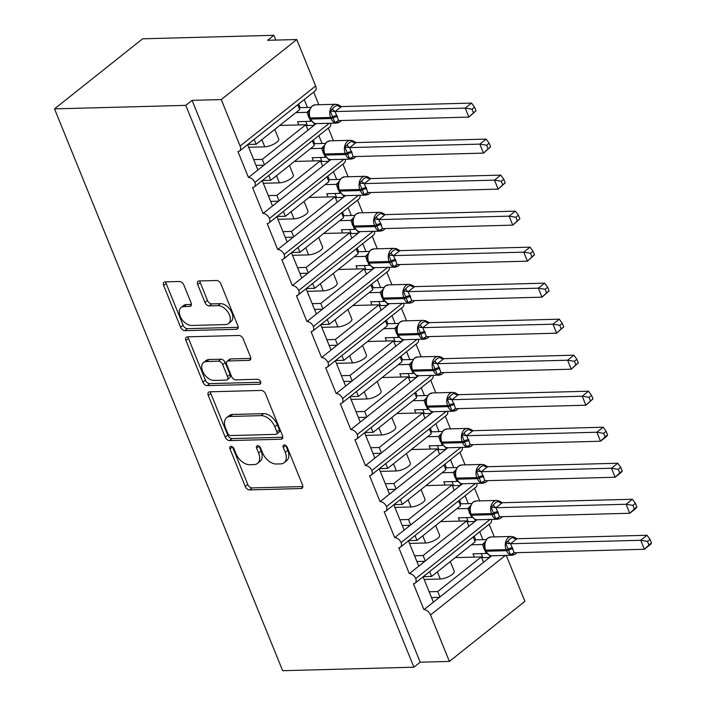 <?xml version="1.0" encoding="UTF-8"?>
<svg xmlns="http://www.w3.org/2000/svg" width="706" height="706" viewBox="0 0 706 706"><rect width="100%" height="100%" fill="white"/><g stroke="black" fill="none" stroke-linecap="round" stroke-linejoin="round"><path stroke-width="1.06" d="M230.986 446.368A2.833 1.774 -128.5 0 0 230.235 446.624A2.833 1.774 -128.5 0 0 229.988 448.892L245.238 486.452A4.042 2.533 -128.5 0 0 249.545 489.911L301.083 488.534A4.042 2.533 -128.5 0 0 302.159 488.173A4.042 2.533 -128.5 0 0 302.503 484.925L287.254 447.366A2.833 1.774 -128.5 0 0 284.244 444.948A2.833 1.774 -128.5 0 0 283.485 445.204A2.833 1.774 -128.5 0 0 283.247 447.472L285.224 452.334A12.946 8.093 -128.5 0 1 284.112 462.712A12.946 8.093 -128.5 0 1 280.653 463.895L276.355 464.01A12.946 8.093 -128.5 0 1 262.597 452.934L260.629 448.081A2.833 1.774 -128.5 0 0 257.619 445.654A2.833 1.774 -128.5 0 0 256.86 445.918A2.833 1.774 -128.5 0 0 256.622 448.186L258.59 453.049A12.946 8.093 -128.5 0 1 257.487 463.418A12.946 8.093 -128.5 0 1 254.019 464.601L249.73 464.716A12.946 8.093 -128.5 0 1 235.972 453.649L233.995 448.787A2.833 1.774 -128.5 0 0 230.986 446.368M183.825 284.95A4.042 2.533 -128.5 0 0 179.527 281.491L165.063 281.879A4.042 2.533 -128.5 0 0 163.986 282.241A4.042 2.533 -128.5 0 0 163.633 285.489L180.577 327.205A4.042 2.533 -128.5 0 0 184.875 330.655L236.413 329.287A4.042 2.533 -128.5 0 0 237.498 328.917A4.042 2.533 -128.5 0 0 237.843 325.669L220.899 283.962A4.042 2.533 -128.5 0 0 216.601 280.503L199.136 280.962A4.042 2.533 -128.5 0 0 198.051 281.332A4.042 2.533 -128.5 0 0 197.706 284.58L204.961 302.433A4.042 2.533 -128.5 0 0 209.258 305.892L217.916 305.654A10.819 6.769 -128.5 0 1 228.4 312.846A10.819 6.769 -128.5 0 1 228.497 323.586A10.819 6.769 -128.5 0 1 225.602 324.566L191.67 325.475A10.819 6.769 -128.5 0 1 181.195 318.282A10.819 6.769 -128.5 0 1 181.098 307.551A10.819 6.769 -128.5 0 1 183.992 306.563L189.64 306.413A4.042 2.533 -128.5 0 0 190.726 306.042A4.042 2.533 -128.5 0 0 191.07 302.803L183.825 284.95M413.919 667.196L185.784 105.37L54.521 108.874L282.656 670.7L413.919 667.196L420.211 662.193L449.387 661.416L430.519 614.952A6.177 3.865 -128.5 0 0 423.953 609.666L413.416 583.738A6.177 3.865 51.5 0 0 415.075 583.174A6.177 3.865 51.5 0 0 415.737 578.576A6.177 3.865 -128.5 0 0 409.33 573.651L398.793 547.724A6.177 3.865 51.5 0 0 400.452 547.159A6.177 3.865 51.5 0 0 401.114 542.561A6.177 3.865 -128.5 0 0 394.698 537.637L384.17 511.709A6.177 3.865 51.5 0 0 385.829 511.144A6.177 3.865 51.5 0 0 386.491 506.546A6.177 3.865 -128.5 0 0 380.075 501.622L369.547 475.694A6.177 3.865 51.5 0 0 371.206 475.129A6.177 3.865 51.5 0 0 371.868 470.531A6.177 3.865 -128.5 0 0 365.452 465.607L354.924 439.679A6.177 3.865 51.5 0 0 356.583 439.114A6.177 3.865 51.5 0 0 357.245 434.517A6.177 3.865 -128.5 0 0 350.829 429.592L340.301 403.664A6.177 3.865 51.5 0 0 341.951 403.1A6.177 3.865 51.5 0 0 342.622 398.511A6.177 3.865 -128.5 0 0 336.206 393.577L325.678 367.649A6.177 3.865 51.5 0 0 327.328 367.085A6.177 3.865 51.5 0 0 327.999 362.496A6.177 3.865 -128.5 0 0 321.583 357.563L311.055 331.635A6.177 3.865 51.5 0 0 312.705 331.07A6.177 3.865 51.5 0 0 313.367 326.481A6.177 3.865 -128.5 0 0 306.96 321.548L296.432 295.62A6.177 3.865 51.5 0 0 298.082 295.055A6.177 3.865 51.5 0 0 298.744 290.466A6.177 3.865 -128.5 0 0 292.337 285.533L281.809 259.605A6.177 3.865 51.5 0 0 283.459 259.04A6.177 3.865 51.5 0 0 284.121 254.451A6.177 3.865 -128.5 0 0 277.714 249.527L267.177 223.59A6.177 3.865 51.5 0 0 268.836 223.025A6.177 3.865 51.5 0 0 269.498 218.436A6.177 3.865 -128.5 0 0 263.082 213.512L252.554 187.575A6.177 3.865 51.5 0 0 254.213 187.011A6.177 3.865 51.5 0 0 254.875 182.422A6.177 3.865 -128.5 0 0 248.459 177.497L237.931 151.561A6.177 3.865 51.5 0 0 239.59 150.996A6.177 3.865 51.5 0 0 240.111 146.045L221.252 99.581L296.767 39.527L267.6 40.304L273.893 35.3L275.834 40.083M209.708 391.812A4.042 2.533 -128.5 0 0 208.623 392.183A4.042 2.533 -128.5 0 0 208.279 395.431L225.214 437.138A4.042 2.533 -128.5 0 0 229.512 440.597L281.059 439.22A4.042 2.533 -128.5 0 0 282.135 438.858A4.042 2.533 -128.5 0 0 282.479 435.611L265.544 393.895A4.042 2.533 -128.5 0 0 261.246 390.436L209.708 391.812M202.896 382.167L185.96 340.46A4.042 2.533 -128.5 0 1 186.305 337.212A4.042 2.533 -128.5 0 1 187.39 336.841L238.928 335.474A4.042 2.533 -128.5 0 1 243.226 338.924L250.471 356.777A4.042 2.533 -128.5 0 1 250.127 360.025A4.042 2.533 -128.5 0 1 249.041 360.395L228.144 360.951A4.042 2.533 -128.5 0 0 227.058 361.322A4.042 2.533 -128.5 0 0 226.714 364.561L231.524 376.404A4.042 2.533 -128.5 0 0 235.822 379.863L257.584 379.281A2.833 1.774 -128.5 0 1 260.329 381.161A2.833 1.774 -128.5 0 1 260.346 383.976A2.833 1.774 -128.5 0 1 259.596 384.232L207.193 385.626A4.042 2.533 -128.5 0 1 202.896 382.167L205.411 380.172L188.476 338.456L185.96 340.46M316.2 123.621L314.541 124.944L313.799 123.109L316.288 123.621A8.86 6.257 88.5 0 1 310.64 119.067A2.056 0.688 157.9 0 1 309.987 118.837L313.967 123.162M307.445 107.471L304.242 99.581M318.821 104.726L313.685 92.071M314.541 124.944L307.993 130.151L305.804 124.741L262.253 159.379L264.45 164.78L248.459 177.497M307.993 130.151L264.45 164.78M274.81 129.383L278.72 139.02A9.063 3.009 157.9 0 1 274.352 143.83A9.063 3.009 157.9 0 1 264.776 146.83L248.671 147.263M253.683 159.609L262.253 159.379M305.804 124.741L279.77 125.439M257.902 169.987L247.603 144.624M330.832 159.635L329.164 160.959L328.422 159.115M322.068 143.486L318.865 135.596M333.444 140.741L328.308 128.086M329.164 160.959L322.624 166.157L320.427 160.756L276.876 195.394L279.073 200.795L263.082 213.512M322.624 166.157L279.073 200.795M289.434 165.398L293.343 175.035A9.063 3.009 157.9 0 1 288.983 179.845A9.063 3.009 157.9 0 1 279.399 182.845L263.303 183.278M268.315 195.624L276.876 195.394M320.427 160.756L294.393 161.453M272.525 206.002L262.226 180.639M345.455 195.65L343.787 196.974L343.045 195.13M336.7 179.5L333.488 171.611M348.067 176.756L342.931 164.101M343.787 196.974L337.247 202.172L335.05 196.771L291.499 231.409L293.696 236.81L277.714 249.527M337.247 202.172L293.696 236.81M304.057 201.413L307.966 211.05A9.063 3.009 157.9 0 1 303.606 215.859A9.063 3.009 157.9 0 1 294.031 218.86L277.926 219.292M282.938 231.639L291.499 231.409M335.05 196.771L309.016 197.468M287.148 242.017L276.849 216.654M360.078 231.665L358.41 232.989L357.668 231.144M351.323 215.515L348.111 207.626M362.699 212.771L357.554 200.116M358.41 232.989L351.87 238.187L349.673 232.786L306.122 267.424L308.319 272.825L292.337 285.533M351.87 238.187L308.319 272.825M318.68 237.428L322.589 247.056A9.063 3.009 157.9 0 1 318.23 251.874A9.063 3.009 157.9 0 1 308.654 254.875L292.549 255.307M297.561 267.653L306.122 267.424M349.673 232.786L323.639 233.483M301.771 278.032L291.472 252.669M374.701 267.68L373.033 269.004L372.291 267.159M365.946 251.53L362.743 243.641M377.322 248.786L372.177 236.131M373.033 269.004L366.493 274.202L364.296 268.801L320.753 303.439L322.942 308.84L306.96 321.548M366.493 274.202L322.942 308.84M333.303 273.443L337.212 283.071A9.063 3.009 157.9 0 1 332.853 287.889A9.063 3.009 157.9 0 1 323.277 290.89L307.172 291.322M312.184 303.668L320.753 303.439M364.296 268.801L338.262 269.498M316.394 314.046L306.095 288.683M389.324 303.695L387.665 305.018L386.914 303.174L389.403 303.686A8.86 6.257 88.5 0 1 383.755 299.141A2.056 0.688 157.9 0 1 383.102 298.912L387.091 303.236M380.569 287.545L377.366 279.655M391.945 284.8L386.8 272.145M387.665 305.018L381.116 310.216L378.919 304.815L335.376 339.454L337.565 344.855L321.583 357.563M381.116 310.216L337.565 344.855M347.926 309.457L351.835 319.086A9.063 3.009 157.9 0 1 347.476 323.904A9.063 3.009 157.9 0 1 337.9 326.904L321.795 327.337M326.807 339.683L335.376 339.454M378.919 304.815L352.885 305.513M331.026 350.061L320.727 324.698M403.947 339.71L402.288 341.024L401.537 339.189M395.192 323.56L391.989 315.67M406.568 320.815L401.423 308.16M402.288 341.024L395.739 346.231L393.542 340.83L350 375.468L352.188 380.869L336.206 393.577M395.739 346.231L352.188 380.869M362.549 345.472L366.458 355.1A9.063 3.009 157.9 0 1 362.099 359.919A9.063 3.009 157.9 0 1 352.523 362.919L336.418 363.352M341.43 375.698L350 375.468M393.542 340.83L367.508 341.527M345.649 386.076L335.35 360.713M418.57 375.724L416.911 377.039L416.161 375.204M409.815 359.575L406.612 351.685M421.191 356.83L416.055 344.175M416.911 377.039L410.362 382.246L408.174 376.845L364.623 411.483L366.811 416.884L350.829 429.592M410.362 382.246L366.811 416.884M377.172 381.487L381.09 391.115A9.063 3.009 157.9 0 1 376.722 395.934A9.063 3.009 157.9 0 1 367.146 398.934L351.041 399.367M356.053 411.713L364.623 411.483M408.174 376.845L382.131 377.542M360.272 422.091L349.973 396.728M433.193 411.739L431.534 413.054L430.784 411.219M424.438 395.589L421.235 387.7M435.814 392.845L430.678 380.19M431.534 413.054L424.986 418.261L422.797 412.86L379.246 447.498L381.443 452.899L365.452 465.607M424.986 418.261L381.443 452.899M391.795 417.502L395.713 427.13A9.063 3.009 157.9 0 1 391.345 431.948A9.063 3.009 157.9 0 1 381.769 434.949L365.664 435.381M370.676 447.728L379.246 447.498M422.797 412.86L396.754 413.557M374.895 458.106L364.596 432.743M447.816 447.754L446.157 449.069L445.407 447.233M439.061 431.604L435.858 423.706M450.437 428.86L445.301 416.205M446.157 449.069L439.609 454.276L437.42 448.875L393.869 483.513L396.066 488.914L380.075 501.622M439.609 454.276L396.066 488.914M406.427 453.517L410.336 463.145A9.063 3.009 157.9 0 1 405.968 467.963A9.063 3.009 157.9 0 1 396.393 470.964L380.287 471.396M385.3 483.742L393.869 483.513M437.42 448.875L411.386 449.572M389.518 494.121L379.219 468.758M462.448 483.76L460.78 485.084L460.038 483.248L462.527 483.76A8.86 6.257 88.5 0 1 456.879 479.206A2.056 0.688 157.9 0 1 456.226 478.986L460.206 483.31M453.684 467.619L450.481 459.721M465.06 464.875L459.924 452.219M460.78 485.084L454.232 490.291L452.043 484.89L408.492 519.528L410.689 524.929L394.698 537.637M454.232 490.291L410.689 524.929M421.05 489.532L424.959 499.16A9.063 3.009 157.9 0 1 420.599 503.978A9.063 3.009 157.9 0 1 411.016 506.979L394.91 507.411M399.931 519.748L408.492 519.528M452.043 484.89L426.009 485.587M404.141 530.135L393.842 504.772M477.071 519.775L475.403 521.099L474.661 519.263M468.316 503.634L465.104 495.736M479.683 500.889L474.547 488.234M475.403 521.099L468.863 526.305L466.666 520.904L423.115 555.543L425.312 560.943L409.33 573.651M468.863 526.305L425.312 560.943M435.673 525.546L439.582 535.174A9.063 3.009 157.9 0 1 435.223 539.984A9.063 3.009 157.9 0 1 425.647 542.993L409.542 543.426M414.554 555.763L423.115 555.543M466.666 520.904L440.632 521.602M418.764 566.15L408.465 540.787M254.151 139.417L256.11 144.253L299.662 109.615L297.694 104.788M268.774 175.432L270.733 180.268L314.285 145.63L312.326 140.803M283.397 211.447L285.356 216.283L328.908 181.645L326.949 176.818M298.02 247.462L299.979 252.298L343.531 217.66L341.572 212.833M312.643 283.477L314.611 288.313L358.154 253.675L356.195 248.839M327.266 319.491L329.234 324.328L372.777 289.689L370.818 284.853M341.889 355.506L343.857 360.342L387.409 325.704L385.441 320.868M356.512 391.521L358.48 396.357L402.032 361.719L400.064 356.883M371.144 427.536L373.103 432.372L416.655 397.734L414.687 392.898M385.767 463.551L387.726 468.387L431.278 433.749L429.31 428.913M400.39 499.566L402.349 504.402L445.901 469.764L443.942 464.927M415.013 535.58L416.972 540.417L460.524 505.778L458.565 500.942M491.694 555.79L490.026 557.113L489.284 555.278L491.773 555.79A8.86 6.257 88.5 0 1 486.125 551.236A2.056 0.688 157.9 0 1 485.472 551.015L489.452 555.34M482.939 539.649L479.727 531.75M494.306 536.904L489.17 524.249M490.026 557.113L483.486 562.32L481.289 556.919L437.738 591.557L439.935 596.958L423.953 609.666M483.486 562.32L439.935 596.958M450.296 561.561L454.205 571.189A9.063 3.009 157.9 0 1 449.846 575.999A9.063 3.009 157.9 0 1 440.27 579.008L424.165 579.441M429.177 591.778L437.738 591.557M481.289 556.919L455.255 557.616M433.387 602.156L423.088 576.802M429.636 571.595L431.595 576.431L475.147 541.793L473.188 536.957M296.767 39.527L315.635 85.982A6.177 3.865 51.5 0 1 315.105 90.942L239.59 150.996M330.646 123.232A6.177 3.865 51.5 0 1 329.728 126.956L254.213 187.011M345.269 159.247A6.177 3.865 51.5 0 1 344.351 162.971L268.836 223.025M359.892 195.262A6.177 3.865 51.5 0 1 358.975 198.986L283.459 259.04M374.515 231.277A6.177 3.865 51.5 0 1 373.598 235.001L298.082 295.055M389.138 267.292A6.177 3.865 51.5 0 1 388.229 271.016L312.705 331.07M403.761 303.306A6.177 3.865 51.5 0 1 402.852 307.031L327.328 367.085M418.384 339.321A6.177 3.865 51.5 0 1 417.475 343.045L341.951 403.1M433.007 375.336A6.177 3.865 51.5 0 1 432.098 379.06L356.583 439.114M447.63 411.351A6.177 3.865 51.5 0 1 446.721 415.066L371.206 475.129M462.262 447.366A6.177 3.865 51.5 0 1 461.345 451.081L385.829 511.144M476.885 483.381A6.177 3.865 51.5 0 1 475.968 487.096L400.452 547.159M491.508 519.395A6.177 3.865 51.5 0 1 490.591 523.111L415.075 583.174M506.246 555.401L524.902 601.353L449.387 661.416M185.784 105.37L192.076 100.367L221.252 99.581M192.076 100.367L420.211 662.193M247.788 144.474L256.11 144.253M262.411 180.489L270.733 180.268M277.034 216.504L285.356 216.283M291.666 252.519L299.979 252.298M306.289 288.533L314.611 288.313M320.912 324.548L329.234 324.328M335.535 360.563L343.857 360.342M350.158 396.578L358.48 396.357M364.781 432.593L373.103 432.372M379.404 468.607L387.726 468.387M394.027 504.622L402.349 504.402M408.65 540.637L416.972 540.417M415.737 578.576L490.114 519.431M54.521 108.874L142.63 38.804L273.893 35.3M423.282 576.652L431.595 576.431M481.642 557.705L489.558 557.493M467.019 521.69L474.935 521.478M452.396 485.675L460.303 485.463M437.367 445.592L438.717 448.91L437.746 449.678L445.68 449.448M423.15 413.645L431.057 413.434M408.527 377.631L416.434 377.419M393.895 341.616L401.811 341.404M378.875 301.533L380.225 304.851L379.246 305.619L387.188 305.389M364.649 269.586L372.565 269.374M350.026 233.571L357.942 233.359M335.403 197.556L343.319 197.345M320.78 161.542L328.687 161.33M305.751 121.458L307.101 124.777L306.13 125.553L314.064 125.315M401.114 542.561L475.491 483.416M386.491 506.546L460.859 447.401M371.868 470.531L446.236 411.386M357.245 434.517L431.613 375.371M342.622 398.511L416.99 339.357M327.999 362.496L402.367 303.342M313.367 326.481L387.744 267.327M298.744 290.466L373.121 231.312M284.121 254.451L358.498 195.297M269.498 218.436L343.875 159.282M254.875 182.422L329.252 123.268M431.516 597.541L439.459 597.329M416.893 561.526L424.835 561.314M402.27 525.511L410.212 525.299M387.647 489.496L395.589 489.284M373.015 453.49L380.966 453.27M358.392 417.475L366.343 417.264M343.769 381.461L351.72 381.249M329.146 345.446L337.097 345.234M314.523 309.431L322.465 309.219M299.9 273.416L307.842 273.204M285.277 237.401L293.219 237.19M270.654 201.386L278.596 201.175M256.031 165.372L263.973 165.16M257.487 463.418L260.002 461.415A12.946 8.093 -128.5 0 0 261.105 451.046L258.59 453.049M256.622 448.186L259.128 446.192L261.105 451.046M284.112 462.712L286.636 460.709A12.946 8.093 -128.5 0 0 287.739 450.331L285.224 452.334M283.247 447.472L285.753 445.477L287.739 450.331M229.988 448.892L232.495 446.898L247.762 484.457A4.042 2.533 -128.5 0 0 252.06 487.908L302.848 486.558M210.459 391.795A4.042 2.533 -128.5 0 0 210.794 393.427L227.738 435.143A4.042 2.533 -128.5 0 0 232.036 438.594L282.824 437.243M227.65 433.149A2.833 1.774 -128.5 0 0 230.659 435.567L275.896 434.358A2.833 1.774 -128.5 0 0 276.655 434.102A2.833 1.774 -128.5 0 0 276.893 431.834L274.81 426.706A12.946 8.093 -128.5 0 0 261.061 415.64L230.138 416.461A12.946 8.093 -128.5 0 0 226.67 417.643A12.946 8.093 -128.5 0 0 225.567 428.021L227.65 433.149M276.655 434.102L279.17 432.098A2.833 1.774 -128.5 0 0 279.408 429.83L276.893 431.834M226.67 417.643L229.185 415.64A12.946 8.093 -128.5 0 1 232.653 414.457L263.576 413.637A12.946 8.093 -128.5 0 1 277.334 424.703L279.408 429.83M188.14 336.824A4.042 2.533 -128.5 0 0 188.476 338.456M250.815 358.41L230.659 358.948A4.042 2.533 -128.5 0 0 229.574 359.319L227.058 361.322M260.77 382.264L209.708 383.632L207.193 385.626M206.452 361.525A10.819 6.769 -128.5 0 0 203.557 362.513A10.819 6.769 -128.5 0 0 203.655 373.245A10.819 6.769 -128.5 0 0 214.13 380.446L226.088 380.119A4.042 2.533 -128.5 0 0 227.173 379.757A4.042 2.533 -128.5 0 0 227.517 376.51L222.708 364.667A4.042 2.533 -128.5 0 0 218.41 361.207L206.452 361.525L208.967 359.53A10.819 6.769 -128.5 0 0 206.073 360.51L203.557 362.513M227.173 379.757L229.688 377.754A4.042 2.533 -128.5 0 0 230.032 374.507L227.517 376.51M208.967 359.53L220.925 359.204A4.042 2.533 -128.5 0 1 225.223 362.663L230.032 374.507M205.411 380.172A4.042 2.533 -128.5 0 0 209.708 383.632M181.098 307.551L183.613 305.548A10.819 6.769 -128.5 0 1 186.508 304.56L191.414 304.427M228.497 323.586L231.012 321.583A10.819 6.769 -128.5 0 0 230.915 310.852A10.819 6.769 -128.5 0 0 220.44 303.651L217.916 305.654M199.886 280.944A4.042 2.533 -128.5 0 0 200.23 282.576L207.476 300.429A4.042 2.533 -128.5 0 0 211.774 303.889L220.44 303.651M165.813 281.853A4.042 2.533 -128.5 0 0 166.157 283.485L183.092 325.201A4.042 2.533 -128.5 0 0 187.39 328.661L238.178 327.302M513.518 552.913A4.536 1.739 59.5 0 0 513.271 554.272L510.447 554.775L505.725 543.161L510.217 538.713L513.597 536.904L516.951 538.74L510.526 543.744L514.189 552.754L644.384 549.277L640.721 540.275L510.659 543.744M516.88 552.683L514.842 554.492L512.194 555.243A8.86 6.257 -91.5 0 1 506.546 550.698L506.105 549.612A8.86 6.257 -91.5 0 1 508.373 537.566A8.86 6.257 -91.5 0 1 511.276 536.454L513.597 536.904M647.508 541.37L648.964 544.97L651.479 542.967L650.023 539.375L647.508 541.37L640.721 540.275L647.023 535.272L516.951 538.74M651.479 542.967L650.676 544.273L644.384 549.277L648.964 544.97M474.326 557.105L473.002 553.848L486.231 553.504L482.445 544.502L484.766 542.279M471.37 544.794L482.445 544.502M474.67 540.62L475.641 539.843L486.169 539.56M481.245 553.636L482.586 556.955L481.616 557.722M474.158 536.189L475.641 539.843M485.057 541.723L484.237 545.403L485.031 549.93A2.056 0.688 -22.1 0 0 485.684 550.159L486.125 551.236L506.546 550.698A2.056 0.688 157.9 0 0 508.558 550.098A4.536 1.509 -22.1 0 1 513.006 548.783M484.74 543.726L482.577 544.494M510.526 543.744L505.725 543.161M514.189 552.754L510.447 554.775M647.023 535.272L650.023 539.375M498.895 516.898A4.536 1.739 59.5 0 0 498.648 518.266L495.824 518.76L491.102 507.146L495.594 502.698L498.974 500.889L502.328 502.725L495.903 507.729L499.557 516.739L629.761 513.262L626.098 504.26L496.036 507.729M502.257 516.668L500.219 518.478L497.571 519.237A8.86 6.257 -91.5 0 1 491.923 514.683L491.482 513.597A8.86 6.257 -91.5 0 1 493.75 501.551A8.86 6.257 -91.5 0 1 496.653 500.439L498.974 500.889M632.885 505.355L634.341 508.955L636.856 506.952L635.391 503.36L632.885 505.355L626.098 504.26L632.391 499.257L502.328 502.725M636.856 506.952L636.053 508.258L629.761 513.262L634.341 508.955M459.703 521.09L458.379 517.833L471.608 517.489L467.822 508.488L470.143 506.264M456.747 508.779L467.822 508.488M460.047 504.605L461.018 503.828L471.546 503.546M466.622 517.622L467.963 520.94L466.993 521.708M459.535 500.175L461.018 503.828M474.494 519.184L477.15 519.775A8.86 6.257 88.5 0 1 471.502 515.221A2.056 0.688 157.9 0 1 470.849 515.001L474.556 519.21M470.434 505.708L469.614 509.388L470.408 513.915A2.056 0.688 -22.1 0 0 471.061 514.144L471.502 515.221L491.923 514.683A2.056 0.688 157.9 0 0 493.935 514.083A4.536 1.509 -22.1 0 1 498.383 512.768M470.117 507.711L467.954 508.479M495.903 507.729L491.102 507.146M499.557 516.739L495.824 518.76M632.391 499.257L635.391 503.36M484.272 480.883A4.536 1.739 59.5 0 0 484.025 482.251L481.201 482.745L476.479 471.131L480.971 466.684L484.351 464.875L487.705 466.71L481.28 471.714L484.934 480.724L615.129 477.247L611.475 468.246L481.413 471.714M487.634 480.654L485.596 482.463L482.939 483.222A8.86 6.257 -91.5 0 1 477.291 478.668L476.859 477.583A8.86 6.257 -91.5 0 1 479.127 465.536A8.86 6.257 -91.5 0 1 482.03 464.424L484.351 464.875M618.253 469.34L619.718 472.941L622.233 470.937L620.768 467.346L618.253 469.34L611.475 468.246L617.768 463.242L487.705 466.71M622.233 470.937L621.43 472.243L615.129 477.247L619.718 472.941M445.08 485.075L443.756 481.827L456.985 481.474L453.199 472.473L455.52 470.258M442.124 472.764L453.199 472.473M445.424 468.59L446.395 467.813L456.923 467.531M451.999 481.607L453.34 484.925L452.37 485.693M444.912 464.16L446.395 467.813M455.811 469.693L454.991 473.373L455.785 477.9A2.056 0.688 -22.1 0 0 456.438 478.13L456.879 479.206L477.291 478.668A2.056 0.688 157.9 0 0 479.312 478.068A4.536 1.509 -22.1 0 1 483.76 476.753M455.494 471.696L453.323 472.464M481.28 471.714L476.479 471.131M484.934 480.724L481.201 482.745M617.768 463.242L620.768 467.346M469.64 444.868A4.536 1.739 59.5 0 0 469.402 446.236L466.578 446.73L461.856 435.117L466.348 430.669L469.728 428.86L473.082 430.695L466.657 435.699L470.311 444.709L600.506 441.232L596.852 432.231L466.79 435.699M473.011 444.639L470.973 446.448L468.316 447.207A8.86 6.257 -91.5 0 1 462.668 442.653L462.236 441.568A8.86 6.257 -91.5 0 1 464.504 429.522A8.86 6.257 -91.5 0 1 467.407 428.41L469.728 428.86M603.63 433.325L605.095 436.926L607.61 434.922L606.145 431.331L603.63 433.325L596.852 432.231L603.145 427.227L473.082 430.695M607.61 434.922L606.807 436.229L600.506 441.232L605.095 436.926M430.457 449.06L429.133 445.813L442.362 445.46L438.576 436.458L440.897 434.243M427.501 436.749L438.576 436.458M430.801 432.575L431.772 431.798L442.3 431.516M430.289 428.145L431.772 431.798M445.292 447.18L447.904 447.745A8.86 6.257 88.5 0 1 442.256 443.191A2.056 0.688 157.9 0 1 441.603 442.971L445.248 447.154M441.188 433.678L440.367 437.358L441.162 441.885A2.056 0.688 -22.1 0 0 441.815 442.115L442.256 443.191L462.668 442.653A2.056 0.688 157.9 0 0 464.689 442.053A4.536 1.509 -22.1 0 1 469.137 440.738M440.871 435.681L438.7 436.449M466.657 435.699L461.856 435.117M470.311 444.709L466.578 446.73M603.145 427.227L606.145 431.331M455.017 408.853A4.536 1.739 59.5 0 0 454.779 410.221L451.955 410.715L447.233 399.102L451.725 394.654L455.096 392.845L458.459 394.68L452.034 399.684L455.688 408.695L585.883 405.218L582.229 396.216L452.167 399.684M458.388 408.624L456.35 410.433L453.693 411.192A8.86 6.257 -91.5 0 1 448.045 406.638L447.604 405.553A8.86 6.257 -91.5 0 1 449.872 393.507A8.86 6.257 -91.5 0 1 452.784 392.395L455.096 392.845M589.007 397.31L590.472 400.911L592.987 398.916L591.522 395.316L589.007 397.31L582.229 396.216L588.522 391.212L458.459 394.68M592.987 398.916L585.883 405.218L590.472 400.911M415.834 413.045L414.51 409.798L427.739 409.445L423.953 400.443L426.274 398.228M412.878 400.734L423.953 400.443M416.178 396.56L417.149 395.784L427.677 395.501M422.744 409.577L424.094 412.895L423.123 413.663M415.666 392.13L417.149 395.784M430.669 411.166L433.272 411.73A8.86 6.257 88.5 0 1 427.624 407.177A2.056 0.688 157.9 0 1 426.98 406.956L430.625 411.139M426.565 397.663L425.744 401.343L426.539 405.871A2.056 0.688 -22.1 0 0 427.192 406.1L427.624 407.177L448.045 406.638A2.056 0.688 157.9 0 0 450.066 406.038A4.536 1.509 -22.1 0 1 454.505 404.723M426.248 399.667L424.077 400.434M452.034 399.684L447.233 399.102M455.688 408.695L451.955 410.715M588.522 391.212L591.522 395.316M440.394 372.839A4.536 1.739 59.5 0 0 440.156 374.206L437.323 374.709L432.61 363.087L437.102 358.639L440.473 356.83L443.836 358.666L437.402 363.669L441.065 372.68L571.26 369.203L567.606 360.201L437.535 363.669M443.765 372.609L441.727 374.418L439.07 375.177A8.86 6.257 -91.5 0 1 433.422 370.624L432.981 369.538A8.86 6.257 -91.5 0 1 435.249 357.492A8.86 6.257 -91.5 0 1 438.161 356.38L440.473 356.83M574.384 361.304L575.849 364.896L578.364 362.902L576.899 359.301L574.384 361.304L567.606 360.201L573.899 355.197L443.836 358.666M578.364 362.902L571.26 369.203L575.849 364.896M401.211 377.03L399.887 373.783L413.116 373.43L409.321 364.428L411.642 362.213M398.255 364.72L409.321 364.428M401.555 360.545L402.526 359.769L413.045 359.486M408.121 373.562L409.471 376.88L408.5 377.648M401.034 356.115L402.526 359.769M416.046 375.151L418.649 375.716A8.86 6.257 88.5 0 1 413.001 371.162A2.056 0.688 157.9 0 1 412.357 370.941L416.002 375.124M411.942 361.649L411.121 365.329L411.916 369.856A2.056 0.688 -22.1 0 0 412.569 370.085L413.001 371.162L433.422 370.624A2.056 0.688 157.9 0 0 435.443 370.023A4.536 1.509 -22.1 0 1 439.882 368.709M411.616 363.652L409.454 364.42M437.402 363.669L432.61 363.087M441.065 372.68L437.323 374.709M573.899 355.197L576.899 359.301M425.771 336.824A4.536 1.739 59.5 0 0 425.524 338.192L422.7 338.695L417.987 327.072L422.479 322.624L425.85 320.815L429.204 322.651L422.779 327.663L426.442 336.665L556.637 333.188L552.983 324.186L422.912 327.655M429.142 336.594L427.104 338.403L424.447 339.162A8.86 6.257 -91.5 0 1 418.799 334.609L418.358 333.523A8.86 6.257 -91.5 0 1 420.626 321.477A8.86 6.257 -91.5 0 1 423.538 320.365L425.85 320.815M559.761 325.289L561.217 328.881L563.732 326.887L562.276 323.286L559.761 325.289L552.983 324.186L559.276 319.183L429.204 322.651M563.732 326.887L556.637 333.188L561.217 328.881M386.579 341.016L385.264 337.768L398.493 337.415L394.698 328.414L397.019 326.198M383.632 328.705L394.698 328.414M386.923 324.531L387.903 323.754L398.422 323.472M393.498 337.547L394.848 340.866L393.877 341.633M386.411 320.1L387.903 323.754M401.37 339.109L404.026 339.701A8.86 6.257 88.5 0 1 398.378 335.156A2.056 0.688 157.9 0 1 397.725 334.926L401.432 339.136M397.319 325.634L396.49 329.323L397.293 333.85A2.056 0.688 -22.1 0 0 397.937 334.07L398.378 335.156L418.799 334.609A2.056 0.688 157.9 0 0 420.82 334.009A4.536 1.509 -22.1 0 1 425.259 332.694M396.993 327.637L394.83 328.405M422.779 327.663L417.987 327.072M426.442 336.665L422.7 338.695M559.276 319.183L562.276 323.286M411.148 300.809A4.536 1.739 59.5 0 0 410.901 302.177L408.077 302.68L403.364 291.057L407.856 286.61L411.227 284.8L414.581 286.636L408.156 291.649L411.819 300.65L542.014 297.173L538.36 288.172L408.289 291.64M414.519 300.579L412.48 302.389L409.824 303.148A8.86 6.257 -91.5 0 1 404.176 298.594L403.735 297.508A8.86 6.257 -91.5 0 1 406.003 285.462A8.86 6.257 -91.5 0 1 408.915 284.35L411.227 284.8M545.138 289.275L546.594 292.866L549.109 290.872L547.653 287.271L545.138 289.275L538.36 288.172L544.653 283.168L414.581 286.636M549.109 290.872L542.014 297.173L546.594 292.866M371.956 305.001L370.641 301.753L383.861 301.4L380.075 292.399L382.396 290.184M369.009 292.69L380.075 292.399M372.3 288.516L373.28 287.739L383.799 287.457M371.788 284.086L373.28 287.739M382.687 289.619L381.867 293.308L382.67 297.835A2.056 0.688 -22.1 0 0 383.314 298.056L383.755 299.141L404.176 298.594A2.056 0.688 157.9 0 0 406.197 297.994A4.536 1.509 -22.1 0 1 410.636 296.679M382.37 291.622L380.207 292.39M408.156 291.649L403.364 291.057M411.819 300.65L408.077 302.68M544.653 283.168L547.653 287.271M396.525 264.794A4.536 1.739 59.5 0 0 396.278 266.162L393.454 266.665L388.741 255.042L393.233 250.595L396.604 248.786L399.958 250.621L393.533 255.634L397.196 264.644L527.391 261.158L523.737 252.157L393.666 255.634M399.887 264.565L397.849 266.374L395.201 267.133A8.86 6.257 -91.5 0 1 389.553 262.579L389.112 261.494A8.86 6.257 -91.5 0 1 391.38 249.447A8.86 6.257 -91.5 0 1 394.292 248.335L396.604 248.786M530.515 253.26L531.971 256.852L534.486 254.857L533.03 251.257L530.515 253.26L523.737 252.157L530.029 247.153L399.958 250.621M534.486 254.857L527.391 261.158L531.971 256.852M357.333 268.986L356.018 265.738L369.238 265.385L365.452 256.384L367.773 254.169M354.386 256.675L365.452 256.384M357.677 252.501L358.648 251.724L369.176 251.451M364.252 265.518L365.602 268.836L364.623 269.604M357.165 248.071L358.648 251.724M372.177 267.106L374.78 267.68A8.86 6.257 88.5 0 1 369.132 263.126A2.056 0.688 157.9 0 1 368.479 262.897L372.124 267.08M368.064 253.604L367.244 257.293L368.047 261.82A2.056 0.688 -22.1 0 0 368.691 262.041L369.132 263.126L389.553 262.579A2.056 0.688 157.9 0 0 391.574 261.979A4.536 1.509 -22.1 0 1 396.013 260.664M367.747 255.607L365.584 256.375M393.533 255.634L388.741 255.042M397.196 264.644L393.454 266.665M530.029 247.153L533.03 251.257M381.902 228.779A4.536 1.739 59.5 0 0 381.655 230.147L378.831 230.65L374.109 219.028L378.61 214.58L381.981 212.771L385.335 214.606L378.91 219.619L382.573 228.629L512.768 225.143L509.105 216.142L379.043 219.619M385.264 228.55L383.226 230.359L380.578 231.118A8.86 6.257 -91.5 0 1 374.93 226.564L374.489 225.479A8.86 6.257 -91.5 0 1 376.757 213.433A8.86 6.257 -91.5 0 1 379.66 212.321L381.981 212.771M515.892 217.245L517.348 220.837L519.863 218.842L518.407 215.242L515.892 217.245L509.105 216.142L515.406 211.138L385.335 214.606M519.863 218.842L512.768 225.143L517.348 220.837M342.71 232.971L341.386 229.724L354.615 229.371L350.829 220.369L353.15 218.154M339.754 220.66L350.829 220.369M343.054 216.486L344.025 215.709L354.553 215.436M349.629 229.503L350.97 232.821L350 233.598M342.542 212.056L344.025 215.709M381.39 224.649A4.536 1.509 -22.1 0 0 376.951 225.964A2.056 0.688 157.9 0 1 374.93 226.564L354.509 227.111A2.056 0.688 157.9 0 1 353.856 226.882L357.774 231.197M353.441 217.589L352.621 221.278L353.415 225.805A2.056 0.688 -22.1 0 0 354.068 226.026L354.509 227.111A8.86 6.257 88.5 0 0 360.157 231.665L380.578 231.118M353.124 219.592L350.961 220.36M360.157 231.665L357.845 231.206M378.91 219.619L374.109 219.028M382.573 228.629L378.831 230.65M515.406 211.138L518.407 215.242M367.279 192.764A4.536 1.739 59.5 0 0 367.032 194.132L364.208 194.635L359.486 183.013L363.978 178.565L367.358 176.756L370.712 178.592L364.287 183.604L367.941 192.614L498.145 189.129L494.482 180.127L364.42 183.604M370.641 192.535L368.603 194.344L365.955 195.103A8.86 6.257 -91.5 0 1 360.307 190.549L359.866 189.464A8.86 6.257 -91.5 0 1 362.134 177.418A8.86 6.257 -91.5 0 1 365.037 176.306L367.358 176.756M501.269 181.23L502.725 184.822L505.24 182.828L503.775 179.227L501.269 181.23L494.482 180.127L500.775 175.123L370.712 178.592M505.24 182.828L498.145 189.129L502.725 184.822M328.087 196.956L326.763 193.709L339.992 193.356L336.206 184.354L338.527 182.139M325.131 184.645L336.206 184.354M328.431 180.471L329.402 179.695L339.93 179.421M335.006 193.488L336.347 196.806L335.376 197.583M327.919 176.041L329.402 179.695M342.922 195.077L345.534 195.65A8.86 6.257 88.5 0 1 339.886 191.097A2.056 0.688 157.9 0 1 339.233 190.867L342.878 195.05M338.818 181.574L337.998 185.263L338.792 189.79A2.056 0.688 -22.1 0 0 339.445 190.011L339.886 191.097L360.307 190.549A2.056 0.688 157.9 0 0 362.319 189.949A4.536 1.509 -22.1 0 1 366.767 188.634M338.501 183.578L336.338 184.345M364.287 183.604L359.486 183.013M367.941 192.614L364.208 194.635M500.775 175.123L503.775 179.227M352.656 156.75A4.536 1.739 59.5 0 0 352.409 158.118L349.585 158.621L344.863 146.998L349.355 142.55L352.735 140.741L356.089 142.586L349.664 147.589L353.318 156.6L483.522 153.114L479.859 144.112L349.797 147.589M356.018 156.52L353.98 158.329L351.332 159.088A8.86 6.257 -91.5 0 1 345.675 154.535L345.243 153.449A8.86 6.257 -91.5 0 1 347.511 141.403A8.86 6.257 -91.5 0 1 350.414 140.291L352.735 140.741M486.637 145.215L488.102 148.807L490.617 146.813L489.152 143.212L486.637 145.215L479.859 144.112L486.152 139.108L356.089 142.586M490.617 146.813L483.522 153.114L488.102 148.807M313.464 160.942L312.14 157.694L325.369 157.341L321.583 148.339L323.904 146.124M310.508 148.631L321.583 148.339M313.808 144.456L314.779 143.68L325.307 143.406M320.383 157.473L321.724 160.791L320.753 161.568M313.296 140.026L314.779 143.68M328.255 159.035L330.911 159.635A8.86 6.257 88.5 0 1 325.263 155.082A2.056 0.688 157.9 0 1 324.61 154.852L328.316 159.062M324.195 145.56L323.374 149.248L324.169 153.776A2.056 0.688 -22.1 0 0 324.822 153.996L325.263 155.082L345.675 154.535A2.056 0.688 157.9 0 0 347.696 153.934A4.536 1.509 -22.1 0 1 352.144 152.62M323.877 147.563L321.715 148.331M349.664 147.589L344.863 146.998M353.318 156.6L349.585 158.621M486.152 139.108L489.152 143.212M338.033 120.735A4.536 1.739 59.5 0 0 337.786 122.103L334.962 122.606L330.24 110.983L334.732 106.535L338.112 104.735L341.466 106.571L335.041 111.574L338.695 120.585L468.89 117.099L465.236 108.097L335.173 111.574M341.395 120.505L339.357 122.314L336.7 123.073A8.86 6.257 -91.5 0 1 331.052 118.52L330.62 117.443A8.86 6.257 -91.5 0 1 332.888 105.388A8.86 6.257 -91.5 0 1 335.791 104.276L338.112 104.735M472.014 109.201L473.479 112.792L475.994 110.798L474.529 107.197L472.014 109.201L465.236 108.097L471.529 103.094L341.466 106.571M475.994 110.798L468.89 117.099L473.479 112.792M298.841 124.927L297.517 121.679L310.746 121.326L306.96 112.325L309.281 110.11M295.885 112.625L306.96 112.325M299.185 108.442L300.156 107.674L310.684 107.391M298.673 104.011L300.156 107.674M309.572 109.545L308.751 113.234L309.546 117.761A2.056 0.688 -22.1 0 0 310.199 117.981L310.64 119.067L331.052 118.52A2.056 0.688 157.9 0 0 333.073 117.92A4.536 1.509 -22.1 0 1 337.521 116.605M309.254 111.548L307.084 112.316M335.041 111.574L330.24 110.983M338.695 120.585L334.962 122.606M471.529 103.094L474.529 107.197M315.635 85.982L240.111 146.045M505.364 555.428L430.519 614.952M440.27 579.008L437.358 571.842M425.647 542.993L422.735 535.828M411.016 506.979L408.112 499.813M396.393 470.964L393.489 463.798M381.769 434.949L378.866 427.783M367.146 398.934L364.243 391.777M352.523 362.919L349.62 355.762M337.9 326.904L334.988 319.747M323.277 290.89L320.365 283.733M308.654 254.875L305.742 247.718M294.031 218.86L291.119 211.703M279.399 182.845L276.496 175.688M264.776 146.83L261.873 139.673M302.768 487.193L301.083 488.534M252.06 487.908L249.545 489.911M247.762 484.457L245.238 486.452M282.744 437.879L281.059 439.22M232.036 438.594L229.512 440.597M227.738 435.143L225.214 437.138M210.794 393.427L208.279 395.431M277.334 424.703L274.81 426.706M263.576 413.637L261.061 415.64M232.653 414.457L230.138 416.461M250.727 359.054L249.041 360.395M230.659 358.948L228.144 360.951M260.77 383.296L259.596 384.232M225.223 362.663L222.708 364.667M220.925 359.204L218.41 361.207M191.326 305.071L189.64 306.413M186.508 304.56L183.992 306.563M211.774 303.889L209.258 305.892M207.476 300.429L204.961 302.433M200.23 282.576L197.706 284.58M238.099 327.946L236.413 329.287M187.39 328.661L184.875 330.655M183.092 325.201L180.577 327.205M166.157 283.485L163.633 285.489M484.395 543.346L487.405 538.299L490.864 536.992A8.86 6.257 88.5 0 0 487.952 538.113A8.86 6.257 88.5 0 0 485.684 550.159L506.105 549.612A2.056 0.688 -22.1 0 0 508.126 549.012A4.536 1.509 -22.1 0 1 512.565 547.697M485.084 549.63A2.056 0.688 -22.1 0 0 485.031 549.93L485.472 551.015M484.369 543.373A4.536 3.671 38.9 0 1 482.48 544.458M484.581 548.544A4.536 1.509 -22.1 0 0 483.751 548.465M484.907 549.595A4.536 1.509 -22.1 0 0 484.192 549.55M516.916 538.784A4.536 3.671 38.9 0 1 512.644 537.354M510.729 543.708A4.536 1.739 59.5 0 1 507.923 541.114M467.849 508.444A4.536 3.671 38.9 0 0 469.746 507.358L472.782 502.284L476.241 500.978A8.86 6.257 88.5 0 0 473.329 502.098A8.86 6.257 88.5 0 0 471.061 514.144L491.482 513.597A2.056 0.688 -22.1 0 0 493.503 512.997A4.536 1.509 -22.1 0 1 497.942 511.682M470.461 513.615A2.056 0.688 -22.1 0 0 470.408 513.915L470.849 515.001M469.958 512.53A4.536 1.509 -22.1 0 0 469.128 512.45M470.284 513.58A4.536 1.509 -22.1 0 0 469.569 513.536M502.293 502.769A4.536 3.671 38.9 0 1 498.021 501.339M496.106 507.693A4.536 1.739 59.5 0 1 493.3 505.099M455.149 471.317L458.15 466.269L461.609 464.972A8.86 6.257 88.5 0 0 458.706 466.084A8.86 6.257 88.5 0 0 456.438 478.13L476.859 477.583A2.056 0.688 -22.1 0 0 478.88 476.982A4.536 1.509 -22.1 0 1 483.319 475.667M455.838 477.6A2.056 0.688 -22.1 0 0 455.785 477.9L456.226 478.986M455.123 471.343A4.536 3.671 38.9 0 1 453.226 472.429M455.335 476.515A4.536 1.509 -22.1 0 0 454.505 476.435M455.661 477.565A4.536 1.509 -22.1 0 0 454.946 477.521M487.669 466.754A4.536 3.671 38.9 0 1 483.398 465.325M481.483 471.679A4.536 1.739 59.5 0 1 478.677 469.084M440.526 435.302L443.527 430.254L446.986 428.957A8.86 6.257 88.5 0 0 444.083 430.069A8.86 6.257 88.5 0 0 441.815 442.115L462.236 441.568A2.056 0.688 -22.1 0 0 464.248 440.968A4.536 1.509 -22.1 0 1 468.696 439.653M441.206 441.585A2.056 0.688 -22.1 0 0 441.162 441.885L441.603 442.971M440.5 435.328A4.536 3.671 38.9 0 1 438.602 436.414M440.712 440.5A4.536 1.509 -22.1 0 0 439.882 440.429M441.029 441.55A4.536 1.509 -22.1 0 0 440.323 441.506M473.046 430.739A4.536 3.671 38.9 0 1 468.775 429.31M466.86 435.664A4.536 1.739 59.5 0 1 464.054 433.069M425.903 399.287L428.904 394.239L432.363 392.942A8.86 6.257 88.5 0 0 429.46 394.054A8.86 6.257 88.5 0 0 427.192 406.1L447.604 405.553A2.056 0.688 -22.1 0 0 449.625 404.953A4.536 1.509 -22.1 0 1 454.073 403.638M426.583 405.571A2.056 0.688 -22.1 0 0 426.539 405.871L426.98 406.956M425.877 399.322A4.536 3.671 38.9 0 1 423.979 400.399M426.089 404.485A4.536 1.509 -22.1 0 0 425.259 404.414M426.406 405.535A4.536 1.509 -22.1 0 0 425.7 405.491M458.423 394.725A4.536 3.671 38.9 0 1 454.152 393.295M452.228 399.649A4.536 1.739 59.5 0 1 449.431 397.054M411.28 363.272L414.281 358.224L417.74 356.927A8.86 6.257 88.5 0 0 414.837 358.039A8.86 6.257 88.5 0 0 412.569 370.085L432.981 369.538A2.056 0.688 -22.1 0 0 435.002 368.947A4.536 1.509 -22.1 0 1 439.45 367.623M411.96 369.556A2.056 0.688 -22.1 0 0 411.916 369.856L412.357 370.941M411.254 363.308A4.536 3.671 38.9 0 1 409.356 364.384M411.457 368.47A4.536 1.509 -22.1 0 0 410.636 368.4M411.783 369.52A4.536 1.509 -22.1 0 0 411.068 369.476M443.8 358.71A4.536 3.671 38.9 0 1 439.529 357.28M437.605 363.634A4.536 1.739 59.5 0 1 434.808 361.04M394.733 328.369A4.536 3.671 38.9 0 0 396.622 327.293L399.658 322.21L403.117 320.912A8.86 6.257 88.5 0 0 400.205 322.024A8.86 6.257 88.5 0 0 397.937 334.07L418.358 333.523A2.056 0.688 -22.1 0 0 420.379 332.932A4.536 1.509 -22.1 0 1 424.827 331.608M397.337 333.541A2.056 0.688 -22.1 0 0 397.293 333.85L397.725 334.926M396.834 332.455A4.536 1.509 -22.1 0 0 396.013 332.385M397.16 333.514A4.536 1.509 -22.1 0 0 396.445 333.461M429.177 322.695A4.536 3.671 38.9 0 1 424.906 321.265M422.982 327.619A4.536 1.739 59.5 0 1 420.185 325.025M382.025 291.243L385.035 286.195L388.494 284.897A8.86 6.257 88.5 0 0 385.582 286.009A8.86 6.257 88.5 0 0 383.314 298.056L403.735 297.508A2.056 0.688 -22.1 0 0 405.756 296.917A4.536 1.509 -22.1 0 1 410.195 295.593M382.714 297.526A2.056 0.688 -22.1 0 0 382.67 297.835L383.102 298.912M381.999 291.278A4.536 3.671 38.9 0 1 380.11 292.355M382.211 296.441A4.536 1.509 -22.1 0 0 381.39 296.37M382.537 297.5A4.536 1.509 -22.1 0 0 381.822 297.447M414.554 286.68A4.536 3.671 38.9 0 1 410.283 285.259M408.359 291.604A4.536 1.739 59.5 0 1 405.562 289.01M367.402 255.228L370.412 250.18L373.871 248.883A8.86 6.257 88.5 0 0 370.959 249.995A8.86 6.257 88.5 0 0 368.691 262.041L389.112 261.494A2.056 0.688 -22.1 0 0 391.133 260.902A4.536 1.509 -22.1 0 1 395.572 259.587M368.091 261.511A2.056 0.688 -22.1 0 0 368.047 261.82L368.479 262.897M367.376 255.263A4.536 3.671 38.9 0 1 365.487 256.34M367.588 260.426A4.536 1.509 -22.1 0 0 366.758 260.355M367.914 261.485A4.536 1.509 -22.1 0 0 367.199 261.432M399.931 250.665A4.536 3.671 38.9 0 1 395.66 249.244M393.736 255.59A4.536 1.739 59.5 0 1 390.93 252.995M352.779 219.213L355.789 214.165L359.248 212.868A8.86 6.257 88.5 0 0 356.336 213.98A8.86 6.257 88.5 0 0 354.068 226.026L374.489 225.479A2.056 0.688 -22.1 0 0 376.51 224.887A4.536 1.509 -22.1 0 1 380.949 223.573M353.468 225.496A2.056 0.688 -22.1 0 0 353.415 225.805L353.856 226.882M352.753 219.248A4.536 3.671 38.9 0 1 350.864 220.325M352.965 224.411A4.536 1.509 -22.1 0 0 352.135 224.34M353.291 225.47A4.536 1.509 -22.1 0 0 352.576 225.417M385.308 214.65A4.536 3.671 38.9 0 1 381.028 213.23M379.113 219.575A4.536 1.739 59.5 0 1 376.307 216.98M338.156 183.198L341.166 178.15L344.625 176.853A8.86 6.257 88.5 0 0 341.713 177.965A8.86 6.257 88.5 0 0 339.445 190.011L359.866 189.464A2.056 0.688 -22.1 0 0 361.887 188.873A4.536 1.509 -22.1 0 1 366.326 187.558M338.845 189.482A2.056 0.688 -22.1 0 0 338.792 189.79L339.233 190.867M338.13 183.233A4.536 3.671 38.9 0 1 336.232 184.31M338.342 188.396A4.536 1.509 -22.1 0 0 337.512 188.326M338.668 189.455A4.536 1.509 -22.1 0 0 337.953 189.402M370.676 178.636A4.536 3.671 38.9 0 1 366.405 177.215M364.49 183.56A4.536 1.739 59.5 0 1 361.684 180.965M321.609 148.295A4.536 3.671 38.9 0 0 323.507 147.219L326.534 142.135L329.993 140.838A8.86 6.257 88.5 0 0 327.09 141.95A8.86 6.257 88.5 0 0 324.822 153.996L345.243 153.449A2.056 0.688 -22.1 0 0 347.264 152.858A4.536 1.509 -22.1 0 1 351.703 151.543M324.222 153.467A2.056 0.688 -22.1 0 0 324.169 153.776L324.61 154.852M323.719 152.381A4.536 1.509 -22.1 0 0 322.889 152.311M324.045 153.44A4.536 1.509 -22.1 0 0 323.33 153.387M356.053 142.621A4.536 3.671 38.9 0 1 351.782 141.2M349.867 147.545A4.536 1.739 59.5 0 1 347.061 144.951M308.91 111.169L311.911 106.121L315.37 104.823A8.86 6.257 88.5 0 0 312.467 105.935A8.86 6.257 88.5 0 0 310.199 117.981L330.62 117.443A2.056 0.688 -22.1 0 0 332.632 116.843A4.536 1.509 -22.1 0 1 337.08 115.528M309.59 117.452A2.056 0.688 -22.1 0 0 309.546 117.761L309.987 118.837M308.884 111.204A4.536 3.671 38.9 0 1 306.986 112.289M309.096 116.366A4.536 1.509 -22.1 0 0 308.266 116.296M309.413 117.425A4.536 1.509 -22.1 0 0 308.707 117.372M341.43 106.606A4.536 3.671 38.9 0 1 337.159 105.185M335.244 111.53A4.536 1.739 59.5 0 1 332.438 108.936M513.95 537.054L515.848 538.484M512.194 555.243L491.773 555.79M511.276 536.454L490.864 536.992M499.327 501.039L501.225 502.469M497.571 519.237L477.15 519.775M496.653 500.439L476.241 500.978M484.704 465.025L486.602 466.454M482.939 483.222L462.527 483.76M482.03 464.424L461.609 464.972M470.081 429.01L471.979 430.439M468.316 447.207L447.904 447.745M467.407 428.41L446.986 428.957M455.458 392.995L457.356 394.425M453.693 411.192L433.272 411.73M452.784 392.395L432.363 392.942M440.826 356.98L442.724 358.41M439.07 375.177L418.649 375.716M438.161 356.38L417.74 356.927M426.203 320.965L428.101 322.395M424.447 339.162L404.026 339.701M423.538 320.365L403.117 320.912M411.58 284.95L413.478 286.38M409.824 303.148L389.403 303.686M408.915 284.35L388.494 284.897M396.957 248.936L398.855 250.365M395.201 267.133L374.78 267.68M394.292 248.335L373.871 248.883M382.334 212.921L384.232 214.35M379.66 212.321L359.248 212.868M367.711 176.906L369.609 178.336M365.955 195.103L345.534 195.65M365.037 176.306L344.625 176.853M353.088 140.891L354.986 142.321M351.332 159.088L330.911 159.635M350.414 140.291L329.993 140.838M338.465 104.876L340.363 106.306M336.7 123.073L316.288 123.621M335.791 104.276L315.37 104.823"/></g></svg>
